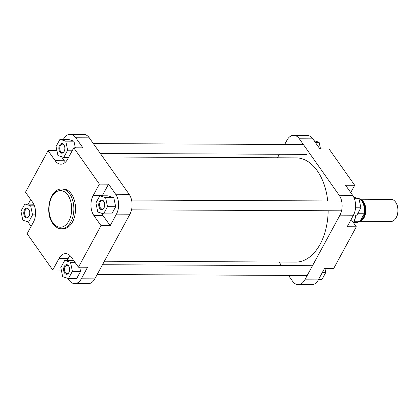 <?xml version="1.0" encoding="UTF-8"?>
<svg xmlns="http://www.w3.org/2000/svg" width="419" height="419" viewBox="0 0 419 419"><rect width="100%" height="100%" fill="white"/><g stroke="black" fill="none" stroke-linecap="round" stroke-linejoin="round"><path stroke-width="0.63" d="M327.71 200.942A52.118 32.242 -89.7 0 0 317.246 170.716A52.118 32.242 -89.7 0 0 296.165 157.863L102.812 156.984M104.389 261.226L295.694 262.095A52.118 32.242 -89.7 0 0 328.166 210.757M28.722 209.39A4.829 2.985 90.3 0 1 29.115 210.06A4.829 2.985 90.3 0 1 29.084 216.015A4.829 2.985 90.3 0 1 24.773 216.665A4.829 2.985 90.3 0 1 24.506 209.851A4.829 2.985 90.3 0 1 28.722 209.39M29.204 210.259A4.216 2.608 -89.7 0 0 28.953 209.856A4.216 2.608 -89.7 0 0 27.245 208.814A4.216 2.608 -89.7 0 0 24.794 211.543A4.216 2.608 -89.7 0 0 25.507 216.204A4.216 2.608 -89.7 0 0 27.209 217.246A4.216 2.608 -89.7 0 0 29.178 215.816M63.829 144.728A4.829 2.985 90.3 0 1 64.222 145.398A4.829 2.985 90.3 0 1 64.196 151.353A4.829 2.985 90.3 0 1 59.88 152.003A4.829 2.985 90.3 0 1 59.613 145.189A4.829 2.985 90.3 0 1 63.829 144.728M64.311 145.597A4.216 2.608 -89.7 0 0 64.06 145.189A4.216 2.608 -89.7 0 0 62.358 144.152A4.216 2.608 -89.7 0 0 59.901 146.88A4.216 2.608 -89.7 0 0 60.614 151.542A4.216 2.608 -89.7 0 0 62.321 152.584A4.216 2.608 -89.7 0 0 64.285 151.154M103.676 201.183A4.829 2.985 90.3 0 1 104.069 201.853A4.829 2.985 90.3 0 1 104.043 207.808A4.829 2.985 90.3 0 1 99.727 208.458A4.829 2.985 90.3 0 1 99.46 201.644A4.829 2.985 90.3 0 1 103.676 201.183M104.158 202.052A4.216 2.608 -89.7 0 0 103.907 201.644A4.216 2.608 -89.7 0 0 102.205 200.607A4.216 2.608 -89.7 0 0 99.748 203.335A4.216 2.608 -89.7 0 0 100.46 207.997A4.216 2.608 -89.7 0 0 102.168 209.039A4.216 2.608 -89.7 0 0 104.132 207.609M68.569 265.845A4.829 2.985 90.3 0 1 68.962 266.515A4.829 2.985 90.3 0 1 68.931 272.47A4.829 2.985 90.3 0 1 64.62 273.12A4.829 2.985 90.3 0 1 64.353 266.306A4.829 2.985 90.3 0 1 68.569 265.845M69.051 266.714A4.216 2.608 -89.7 0 0 68.8 266.311A4.216 2.608 -89.7 0 0 67.092 265.269A4.216 2.608 -89.7 0 0 64.641 267.998A4.216 2.608 -89.7 0 0 65.354 272.659A4.216 2.608 -89.7 0 0 67.056 273.701A4.216 2.608 -89.7 0 0 69.025 272.271M71.387 193.955A19.866 12.292 -89.7 0 0 63.353 189.053L61.666 189.048A19.866 12.292 90.3 0 1 69.701 193.945A19.866 12.292 90.3 0 1 73.058 215.916A19.866 12.292 90.3 0 1 61.483 228.779L63.169 228.784A19.866 12.292 -89.7 0 0 74.744 215.921A19.866 12.292 -89.7 0 0 71.387 193.955M67.7 278.279L69.015 280.143A14.105 8.726 -89.7 0 0 74.718 283.621A14.105 8.726 -89.7 0 0 81.328 278.792L87.597 267.249L78.447 267.207L71.33 257.125A14.105 8.726 -89.7 0 0 65.626 253.647A14.105 8.726 -89.7 0 0 59.016 258.471L52.747 270.019L27.13 233.729L33.4 222.18A14.105 8.726 -89.7 0 0 32.624 202.283L25.507 192.201L48.075 150.631L55.193 160.713A14.105 8.726 -89.7 0 0 60.896 164.19A14.105 8.726 -89.7 0 0 67.506 159.367L73.775 147.818L99.392 184.109L93.123 195.657A14.105 8.726 -89.7 0 0 93.903 215.555L101.016 225.637L78.447 267.207M70.193 255.763A14.105 8.726 -89.7 0 0 68.171 258.513L67.119 260.45M68.48 278.525L72.393 271.329L70.502 262.284L64.704 260.44L60.797 267.636L62.682 276.681L68.48 278.525L76.672 278.562L80.579 271.365L79.715 267.212M73.927 260.807L72.896 260.477L64.704 260.44M101.744 213.276A14.105 8.726 -89.7 0 0 103.053 215.596L110.171 225.679L116.44 214.13A14.105 8.726 -89.7 0 0 115.66 194.233L108.547 184.151L102.273 195.699A14.105 8.726 -89.7 0 0 102.231 195.788M103.593 213.863L111.779 213.9L115.691 206.703L113.8 197.658L108.002 195.814L99.816 195.778L95.904 202.974L97.795 212.019L103.593 213.863L107.5 206.661L105.614 197.621L99.816 195.778M73.775 147.818L82.931 147.86L75.813 137.778A14.105 8.726 -89.7 0 0 70.109 134.3A14.105 8.726 -89.7 0 0 63.499 139.129L63.384 139.338M61.473 156.685L64.343 160.755A14.105 8.726 -89.7 0 0 65.484 162.116M75.336 147.823L73.954 141.203L68.156 139.359L59.969 139.323L56.057 146.519L57.948 155.564L63.746 157.408L67.653 150.206L65.767 141.166L59.969 139.323M28.115 221.908A14.105 8.726 -89.7 0 0 29.168 223.688L31.1 226.422M30.692 199.549L28.392 203.791A14.105 8.726 -89.7 0 0 28.277 204.001M33.766 204.247L24.857 203.985L20.95 211.181L22.836 220.226L28.633 222.07L32.546 214.874L30.655 205.829L24.857 203.985M115.66 194.233L129.146 194.296L89.299 137.841L75.813 137.778M129.146 194.296A14.105 8.726 90.3 0 1 129.927 214.193L94.82 278.855A14.105 8.726 90.3 0 1 88.205 283.684L74.718 283.621M70.109 134.3L83.596 134.363A14.105 8.726 90.3 0 1 89.299 137.841M56.926 150.672L48.075 150.631M61.3 270.061L52.747 270.019M108.547 184.151L99.392 184.109M110.171 225.679L101.016 225.637M32.546 214.874L35.489 214.884M28.633 222.07L33.447 222.091M30.655 205.829L34.426 205.844M67.653 150.206L72.466 150.232M63.746 157.408L68.559 157.429M65.767 141.166L73.954 141.203M105.614 197.621L113.8 197.658M107.5 206.661L115.691 206.703M70.502 262.284L74.985 262.304M72.393 271.329L80.579 271.365M288.466 275.398L292.53 281.159A14.105 8.726 -89.7 0 0 298.234 284.637A14.105 8.726 -89.7 0 0 304.843 279.813L339.956 215.151A14.105 8.726 -89.7 0 0 339.175 195.249L299.328 138.794A14.105 8.726 -89.7 0 0 293.625 135.316L307.111 135.379A14.105 8.726 90.3 0 1 312.815 138.857L319.933 148.939L329.083 148.981L354.699 185.271L345.549 185.229L352.662 195.312A14.105 8.726 90.3 0 1 353.442 215.209L347.173 226.758L356.323 226.799L351.138 219.451M356.323 226.799L333.754 268.37L324.605 268.328L318.335 279.871A14.105 8.726 90.3 0 1 311.72 284.7L298.234 284.637M281.516 265.557L279.023 262.016M293.625 135.316A14.105 8.726 -89.7 0 0 287.015 140.145L284.663 144.471M277.441 157.774L279.353 154.26M350.734 192.578L354.699 185.271M314.135 140.721L319.147 142.319L320.53 148.939M319.147 142.319L315.245 142.298M324.908 268.328L325.773 272.481L321.865 279.677L318.445 279.662M325.773 272.481L322.358 272.465M353.72 197.092L358.994 198.774L360.885 207.819L356.972 215.015L353.552 214.999M358.994 198.774L354.422 198.753M360.885 207.819L355.537 207.793M396.479 203.634L396.746 204.2A10.119 6.259 90.3 0 1 396.693 216.67L396.416 217.236A11.035 6.83 -89.7 0 0 396.479 203.634A11.035 6.83 -89.7 0 0 395.583 202.099A11.035 6.83 -89.7 0 0 391.121 199.376L360.057 199.234M359.958 221.305L391.016 221.447A11.035 6.83 -89.7 0 0 396.416 217.236M360.288 199.407A11.035 6.83 90.3 0 1 363.551 201.953A11.035 6.83 90.3 0 1 365.604 213.234A11.035 6.83 90.3 0 1 360.178 221.138M357.669 213.732L364.027 213.758A12.109 7.49 -89.7 0 0 361.822 201.136A12.109 7.49 -89.7 0 0 357.03 198.145M354.563 221.242L360.104 221.201L356.81 222.363A12.109 7.49 -89.7 0 0 359.952 221.269L363.943 214.366M67.868 195.097A18.331 11.344 -89.7 0 0 51.862 196.846A18.331 11.344 -89.7 0 0 52.873 222.714A18.331 11.344 -89.7 0 0 68.884 220.965A18.331 11.344 -89.7 0 0 67.868 195.097M81.328 278.792L94.82 278.855M129.927 214.193L116.44 214.13M64.343 160.755L55.193 160.713M103.053 215.596L93.903 215.555M102.273 195.699L93.123 195.657M68.171 258.513L59.016 258.471M353.4 222.651A19.866 12.292 -89.7 0 0 355.773 215.01M312.815 138.857L299.328 138.794M339.175 195.249L352.662 195.312M353.442 215.209L339.956 215.151M304.843 279.813L318.335 279.871M360.921 219.923A10.271 6.353 -89.7 0 0 362.995 202.529A10.271 6.353 -89.7 0 0 362.205 201.576M361.22 200.277A10.575 6.542 90.3 0 1 363.362 202.298A10.575 6.542 90.3 0 1 365.389 212.737A10.575 6.542 90.3 0 1 360.597 220.525M61.666 189.048C49.793 188.403 44.398 212.7 52.825 223.605C55.659 227.203 58.545 228.926 61.483 228.779M356.344 215.015L353.683 223.055M354.045 222.353L356.81 222.363M364.101 213.968C365.787 206.593 361.979 197.915 356.92 198.145M102.482 264.74L311.327 265.693M97.166 274.529L307.195 275.482M93.369 143.602L303.398 144.56M100.314 153.443L306.546 154.386M131.582 200.052L341.611 201.005M131.54 209.861L341.564 210.815"/></g></svg>
